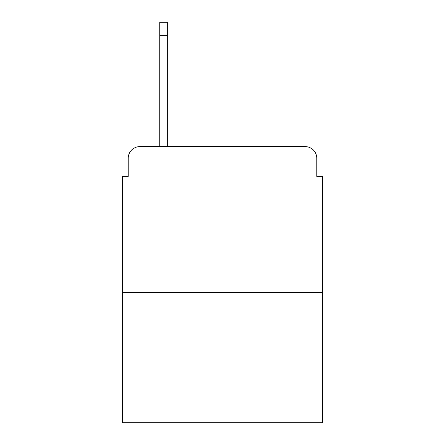 <?xml version="1.0" encoding="UTF-8"?>
<svg xmlns="http://www.w3.org/2000/svg" width="445" height="445" viewBox="0 0 445 445"><rect width="100%" height="100%" fill="white"/><g stroke="black" fill="none" stroke-linecap="round" stroke-linejoin="round"><path stroke-width="0.67" d="M128.216 158.281L128.216 176.376L128.216 158.281A11.676 11.676 0 0 1 139.891 146.605L159.738 146.605L159.738 22.25L167.331 22.25L167.331 35.678L159.738 35.678M322.625 292.56L122.375 292.56L122.375 422.75L322.625 422.75L322.625 176.376L316.784 176.376L316.784 158.281A11.676 11.676 0 0 0 305.109 146.605L139.891 146.605M122.375 292.56L122.375 176.376L128.216 176.376M167.331 35.678L167.331 146.605L176.96 146.605M268.04 146.605L305.109 146.605M316.784 176.376L316.784 158.281"/></g></svg>
